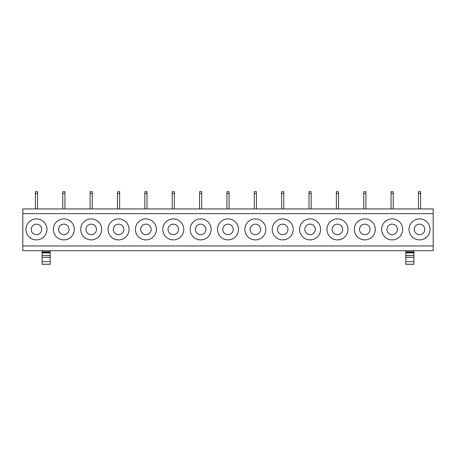<?xml version="1.0" encoding="UTF-8"?>
<svg xmlns="http://www.w3.org/2000/svg" width="456" height="456" viewBox="0 0 456 456"><rect width="100%" height="100%" fill="white"/><g stroke="black" fill="none" stroke-linecap="round" stroke-linejoin="round"><path stroke-width="0.68" d="M433.2 245.966L433.2 213.647L22.8 213.647L22.8 245.966L433.2 245.966L433.2 250.675L22.8 250.675L22.8 245.966M27.263 224.369A10.505 10.505 0 0 1 41.513 220.185A10.505 10.505 0 0 1 45.697 234.435A10.505 10.505 0 0 1 31.447 238.619A10.505 10.505 0 0 1 27.263 224.369M73.057 234.435A10.505 10.505 0 0 1 58.807 238.619A10.505 10.505 0 0 1 54.623 224.369A10.505 10.505 0 0 1 68.873 220.185A10.505 10.505 0 0 1 73.057 234.435M100.417 234.435A10.505 10.505 0 0 1 86.167 238.619A10.505 10.505 0 0 1 81.983 224.369A10.505 10.505 0 0 1 96.233 220.185A10.505 10.505 0 0 1 100.417 234.435M127.777 234.435A10.505 10.505 0 0 1 113.527 238.619A10.505 10.505 0 0 1 109.343 224.369A10.505 10.505 0 0 1 123.593 220.185A10.505 10.505 0 0 1 127.777 234.435M155.137 234.435A10.505 10.505 0 0 1 140.887 238.619A10.505 10.505 0 0 1 136.703 224.369A10.505 10.505 0 0 1 150.953 220.185A10.505 10.505 0 0 1 155.137 234.435M182.497 234.435A10.505 10.505 0 0 1 168.247 238.619A10.505 10.505 0 0 1 164.063 224.369A10.505 10.505 0 0 1 178.313 220.185A10.505 10.505 0 0 1 182.497 234.435M209.857 234.435A10.505 10.505 0 0 1 195.607 238.619A10.505 10.505 0 0 1 191.423 224.369A10.505 10.505 0 0 1 205.673 220.185A10.505 10.505 0 0 1 209.857 234.435M237.217 234.435A10.505 10.505 0 0 1 222.967 238.619A10.505 10.505 0 0 1 218.783 224.369A10.505 10.505 0 0 1 233.033 220.185A10.505 10.505 0 0 1 237.217 234.435M264.577 234.435A10.505 10.505 0 0 1 250.327 238.619A10.505 10.505 0 0 1 246.143 224.369A10.505 10.505 0 0 1 260.393 220.185A10.505 10.505 0 0 1 264.577 234.435M291.937 234.435A10.505 10.505 0 0 1 277.687 238.619A10.505 10.505 0 0 1 273.503 224.369A10.505 10.505 0 0 1 287.753 220.185A10.505 10.505 0 0 1 291.937 234.435M319.297 234.435A10.505 10.505 0 0 1 305.047 238.619A10.505 10.505 0 0 1 300.863 224.369A10.505 10.505 0 0 1 315.113 220.185A10.505 10.505 0 0 1 319.297 234.435M346.657 234.435A10.505 10.505 0 0 1 332.407 238.619A10.505 10.505 0 0 1 328.223 224.369A10.505 10.505 0 0 1 342.473 220.185A10.505 10.505 0 0 1 346.657 234.435M374.017 234.435A10.505 10.505 0 0 1 359.767 238.619A10.505 10.505 0 0 1 355.583 224.369A10.505 10.505 0 0 1 369.833 220.185A10.505 10.505 0 0 1 374.017 234.435M401.377 234.435A10.505 10.505 0 0 1 387.127 238.619A10.505 10.505 0 0 1 382.943 224.369A10.505 10.505 0 0 1 397.193 220.185A10.505 10.505 0 0 1 401.377 234.435M428.737 234.435A10.505 10.505 0 0 1 414.487 238.619A10.505 10.505 0 0 1 410.303 224.369A10.505 10.505 0 0 1 424.553 220.185A10.505 10.505 0 0 1 428.737 234.435M433.2 213.647L433.2 208.939L22.8 208.939L22.8 213.647M42.083 250.675L42.083 264.298L50.16 264.298L50.16 257.304L42.083 257.304M42.083 252.208L50.16 252.208L50.16 257.304M50.16 252.208L50.16 250.675M405.84 250.675L405.84 264.298L413.917 264.298L413.917 257.304L405.84 257.304M405.84 252.208L413.917 252.208L413.917 257.304M413.917 252.208L413.917 250.675M41.086 231.922A5.25 5.25 90 0 0 38.999 224.797A5.25 5.25 90 0 0 31.874 226.883A5.25 5.25 90 0 0 33.961 234.013A5.25 5.25 90 0 0 41.086 231.922M68.446 231.922A5.25 5.25 90 0 0 66.359 224.797A5.25 5.25 90 0 0 59.234 226.883A5.25 5.25 90 0 0 61.321 234.013A5.25 5.25 90 0 0 68.446 231.922M95.806 231.922A5.25 5.25 90 0 0 93.719 224.797A5.25 5.25 90 0 0 86.594 226.883A5.25 5.25 90 0 0 88.681 234.013A5.25 5.25 90 0 0 95.806 231.922M123.166 231.922A5.25 5.25 90 0 0 121.079 224.797A5.25 5.25 90 0 0 113.954 226.883A5.25 5.25 90 0 0 116.041 234.013A5.25 5.25 90 0 0 123.166 231.922M150.526 231.922A5.25 5.25 90 0 0 148.439 224.797A5.25 5.25 90 0 0 141.314 226.883A5.25 5.25 90 0 0 143.401 234.013A5.25 5.25 90 0 0 150.526 231.922M177.886 231.922A5.25 5.25 90 0 0 175.799 224.797A5.25 5.25 90 0 0 168.674 226.883A5.25 5.25 90 0 0 170.761 234.013A5.25 5.25 90 0 0 177.886 231.922M205.246 231.922A5.25 5.25 90 0 0 203.159 224.797A5.25 5.25 90 0 0 196.034 226.883A5.25 5.25 90 0 0 198.121 234.013A5.25 5.25 90 0 0 205.246 231.922M232.606 231.922A5.25 5.25 90 0 0 230.519 224.797A5.25 5.25 90 0 0 223.394 226.883A5.25 5.25 90 0 0 225.481 234.013A5.25 5.25 90 0 0 232.606 231.922M259.966 231.922A5.25 5.25 90 0 0 257.879 224.797A5.25 5.25 90 0 0 250.754 226.883A5.25 5.25 90 0 0 252.841 234.013A5.25 5.25 90 0 0 259.966 231.922M287.326 231.922A5.25 5.25 90 0 0 285.239 224.797A5.25 5.25 90 0 0 278.114 226.883A5.25 5.25 90 0 0 280.201 234.013A5.25 5.25 90 0 0 287.326 231.922M314.686 231.922A5.25 5.25 90 0 0 312.599 224.797A5.25 5.25 90 0 0 305.474 226.883A5.25 5.25 90 0 0 307.561 234.013A5.25 5.25 90 0 0 314.686 231.922M342.046 231.922A5.25 5.25 90 0 0 339.959 224.797A5.25 5.25 90 0 0 332.834 226.883A5.25 5.25 90 0 0 334.921 234.013A5.25 5.25 90 0 0 342.046 231.922M369.406 231.922A5.25 5.25 90 0 0 367.319 224.797A5.25 5.25 90 0 0 360.194 226.883A5.25 5.25 90 0 0 362.281 234.013A5.25 5.25 90 0 0 369.406 231.922M396.766 231.922A5.25 5.25 90 0 0 394.679 224.797A5.25 5.25 90 0 0 387.554 226.883A5.25 5.25 90 0 0 389.641 234.013A5.25 5.25 90 0 0 396.766 231.922M424.126 231.922A5.25 5.25 90 0 0 422.039 224.797A5.25 5.25 90 0 0 414.914 226.883A5.25 5.25 90 0 0 417.001 234.013A5.25 5.25 90 0 0 424.126 231.922M35.403 208.939L35.403 193.521L37.557 193.521L37.557 208.939M37.557 193.521L37.557 191.702L35.403 191.702L35.403 193.521M62.763 208.939L62.763 193.521L64.917 193.521L64.917 208.939M64.917 193.521L64.917 191.702L62.763 191.702L62.763 193.521M90.123 208.939L90.123 193.521L92.277 193.521L92.277 208.939M92.277 193.521L92.277 191.702L90.123 191.702L90.123 193.521M117.483 208.939L117.483 193.521L119.637 193.521L119.637 208.939M119.637 193.521L119.637 191.702L117.483 191.702L117.483 193.521M144.843 208.939L144.843 193.521L146.997 193.521L146.997 208.939M146.997 193.521L146.997 191.702L144.843 191.702L144.843 193.521M172.203 208.939L172.203 193.521L174.357 193.521L174.357 208.939M174.357 193.521L174.357 191.702L172.203 191.702L172.203 193.521M199.563 208.939L199.563 193.521L201.717 193.521L201.717 208.939M201.717 193.521L201.717 191.702L199.563 191.702L199.563 193.521M226.923 208.939L226.923 193.521L229.077 193.521L229.077 208.939M229.077 193.521L229.077 191.702L226.923 191.702L226.923 193.521M254.283 208.939L254.283 193.521L256.437 193.521L256.437 208.939M256.437 193.521L256.437 191.702L254.283 191.702L254.283 193.521M281.643 208.939L281.643 193.521L283.797 193.521L283.797 208.939M283.797 193.521L283.797 191.702L281.643 191.702L281.643 193.521M309.003 208.939L309.003 193.521L311.157 193.521L311.157 208.939M311.157 193.521L311.157 191.702L309.003 191.702L309.003 193.521M336.363 208.939L336.363 193.521L338.517 193.521L338.517 208.939M338.517 193.521L338.517 191.702L336.363 191.702L336.363 193.521M363.723 208.939L363.723 193.521L365.877 193.521L365.877 208.939M365.877 193.521L365.877 191.702L363.723 191.702L363.723 193.521M391.083 208.939L391.083 193.521L393.237 193.521L393.237 208.939M393.237 193.521L393.237 191.702L391.083 191.702L391.083 193.521M418.443 208.939L418.443 193.521L420.597 193.521L420.597 208.939M420.597 193.521L420.597 191.702L418.443 191.702L418.443 193.521M42.083 252.898L50.16 252.898M42.083 252.367L50.16 252.367M42.083 255.554L50.16 255.554M42.083 251.797L50.16 251.797M42.083 264.218L50.16 264.218M42.083 261.63L50.16 261.63M405.84 252.367L413.917 252.367M405.84 252.898L413.917 252.898M405.84 255.554L413.917 255.554M405.84 251.797L413.917 251.797M405.84 264.218L413.917 264.218M405.84 261.63L413.917 261.63M42.083 264.298L50.16 264.298M405.84 264.298L413.917 264.298"/></g></svg>

